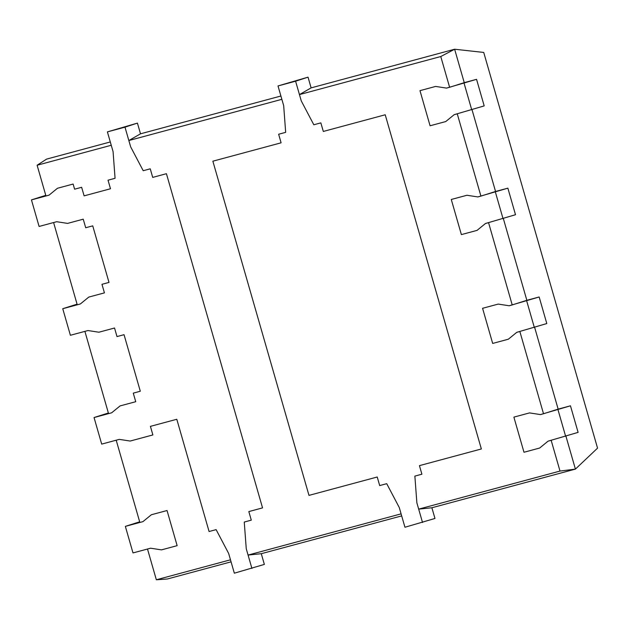 <?xml version="1.0" encoding="UTF-8"?>
<svg xmlns="http://www.w3.org/2000/svg" width="629" height="629" viewBox="0 0 629 629"><rect width="100%" height="100%" fill="white"/><g stroke="black" fill="none" stroke-linecap="round" stroke-linejoin="round"><path stroke-width="0.94" d="M231.071 561.839L167.361 578.995L156.346 579.773L147.5 549.023L150.583 548.197L161.48 549.88L177.142 545.658L167.039 510.528L151.377 514.742L142.94 521.63L139.858 522.463L116.2 440.198L119.282 439.372L130.179 441.047L152.878 434.938L150.41 426.368L176.796 419.268L209.08 531.521L216.117 529.626L228.665 553.481L234.334 573.192L264.361 564.41L261.279 553.701L248.07 555.069L246.254 548.747L244.256 522.046L251.293 520.152L248.832 511.581L262.545 507.886L166.426 173.698L152.705 177.394L150.245 168.824L143.208 170.718L130.659 146.856L128.843 140.534L281.855 99.327L283.679 105.648L285.668 132.349L278.639 134.244L281.1 142.814L212.861 161.189L308.981 495.385L377.227 477.01L379.688 485.572L386.725 483.677L399.273 507.54L404.942 527.244L434.969 518.469L431.887 507.76L418.678 509.128L560.007 471.066L551.161 440.324L548.079 441.149L539.651 448.037L523.981 452.259L513.877 417.121L529.539 412.907L540.437 414.59L543.519 413.756L519.861 331.499L516.779 332.324L508.342 339.212L492.68 343.434L482.577 308.296L498.239 304.082L509.136 305.765L512.218 304.931L488.56 222.666L485.478 223.499L477.041 230.387L461.379 234.601L451.276 199.472L466.938 195.257L477.836 196.932L480.918 196.106L457.259 113.841L454.177 114.675L445.741 121.562L430.079 125.776L419.975 90.647L435.638 86.425L446.535 88.107L449.617 87.282L440.772 56.531L454.633 49.227L464.249 82.651L476.562 79.333L484.196 105.892L454.177 114.675L445.741 121.562L430.079 125.776L419.975 90.647L435.638 86.425L446.535 88.107L476.562 79.333M543.519 413.756L558.151 409.125L534.674 327.489M480.918 196.106L495.55 191.475L472.065 109.839M449.617 87.282L464.249 82.651M512.218 304.931L526.85 300.3L503.373 218.664M418.678 509.128L416.862 502.799L414.865 476.106L421.902 474.211L419.433 465.641L481.35 448.964L385.223 114.777L323.314 131.445L320.845 122.875L313.816 124.77L301.267 100.915L299.443 94.594L440.772 56.531M422.531 522.51L416.862 502.799L414.865 476.106L421.902 474.211L419.433 465.641L481.35 448.964L385.223 114.777L323.314 131.445L320.845 122.875L313.816 124.77L301.267 100.915L295.599 81.204L278.01 85.945L283.679 105.648L285.668 132.349L278.639 134.244L281.1 142.814L212.861 161.189L308.981 495.385L377.227 477.01L379.688 485.572L386.725 483.677L399.273 507.54L401.09 513.862L248.07 555.069M111.254 145.268L113.071 151.597L115.068 178.298L108.031 180.193L110.492 188.755L84.113 195.863L81.644 187.293L74.615 189.187L73.129 184.045L57.467 188.268L49.038 195.155L45.956 195.981L37.111 165.238L111.254 145.268M53.599 222.548L56.681 221.715L67.578 223.397L83.24 219.183L85.701 227.745L92.738 225.858L109.006 282.413L101.969 284.308L104.438 292.87L88.775 297.092L80.339 303.98L77.257 304.806L53.599 222.548M84.899 331.373L87.981 330.539L98.879 332.222L114.541 328.008L117.002 336.578L124.039 334.683L140.306 391.238L133.269 393.133L135.738 401.703L120.076 405.917L111.64 412.805L108.558 413.638L84.899 331.373M156.346 579.773L230.481 559.81L228.665 553.481L216.117 529.626L209.08 531.521L176.796 419.268L150.41 426.368L152.878 434.938L130.179 441.047L119.282 439.372L101.694 444.105L94.051 417.538L108.377 412.994M37.111 165.238L46.585 159.113L110.295 141.957M261.279 553.701L401.672 515.898M431.887 507.76L575.409 469.108L565.974 436.314M560.007 471.066L575.409 469.108L597.55 448.139L483.732 52.443L454.633 49.227L311.111 87.879L308.037 77.163L278.01 85.945M299.443 94.594L311.111 87.879M128.843 140.534L140.511 133.82L280.904 96.009M508.342 339.212L492.68 343.434L482.577 308.296L498.239 304.082L509.136 305.765L539.163 296.982L546.805 323.55L516.779 332.324L508.342 339.212M526.85 300.3L539.163 296.982M526.725 301.024L534.367 327.591M125.352 526.371L132.994 552.93L150.583 548.197L161.48 549.88L177.142 545.658L167.039 510.528L151.377 514.742L142.94 521.63L125.352 526.371L139.677 521.818M251.922 568.451L246.254 548.747L244.256 522.046L251.293 520.152L248.832 511.581L262.545 507.886L166.426 173.698L152.705 177.394L150.245 168.824L143.208 170.718L130.659 146.856L124.99 127.152L137.429 123.111L107.402 131.886L113.071 151.597L115.068 178.298L108.031 180.193L110.492 188.755L84.113 195.863L81.644 187.293L74.615 189.187L73.129 184.045L57.467 188.268L49.038 195.155L31.45 199.888L45.768 195.336M31.45 199.888L39.092 226.456L56.681 221.715L67.578 223.397L83.24 219.183L85.701 227.745L92.738 225.858L109.006 282.413L101.969 284.308L104.438 292.87L88.775 297.092L80.339 303.98L62.751 308.713L70.393 335.281L87.981 330.539L98.879 332.222L114.541 328.008L117.002 336.578L124.039 334.683L140.306 391.238L133.269 393.133L135.738 401.703L120.076 405.917L111.64 412.805L94.051 417.538M140.511 133.82L137.429 123.111M124.99 127.152L107.402 131.886M77.076 304.169L62.751 308.713M295.599 81.204L308.037 77.163M464.123 83.374L471.766 109.933M477.041 230.387L461.379 234.601L451.276 199.472L466.938 195.257L477.836 196.932L507.862 188.157L515.505 214.725L485.478 223.499L477.041 230.387M495.55 191.475L507.862 188.157M495.424 192.199L503.066 218.766M539.651 448.037L523.981 452.259L513.877 417.121L529.539 412.907L540.437 414.59L570.464 405.807L578.106 432.375L548.079 441.149L539.651 448.037M558.151 409.125L570.464 405.807M558.025 409.849L565.668 436.416"/></g></svg>
